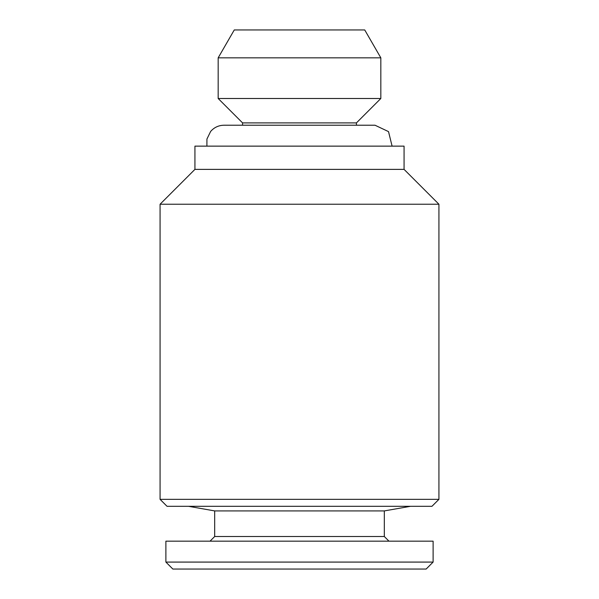 <?xml version="1.0" encoding="UTF-8"?>
<svg xmlns="http://www.w3.org/2000/svg" width="599" height="599" viewBox="0 0 599 599"><rect width="100%" height="100%" fill="white"/><g stroke="black" fill="none" stroke-linecap="round" stroke-linejoin="round"><path stroke-width="0.9" d="M165.886 541.167L433.114 541.167L433.114 562.079L165.886 562.079L165.886 541.167M165.886 562.079L172.856 569.05L426.144 569.05L433.114 562.079M160.075 204.229L160.075 499.341L167.046 506.312L431.954 506.312L438.925 499.341L438.925 204.229L160.075 204.229L194.93 169.375L404.07 169.375L438.925 204.229M234.269 29.95L364.731 29.95L380.829 57.833L218.171 57.833L234.269 29.95M194.93 169.375L194.93 146.134L404.07 146.134L404.07 169.375M242.573 125.221L242.573 122.9L218.171 98.498L218.171 57.833M218.171 98.498L380.829 98.498L380.829 57.833M242.573 122.9L356.427 122.9L380.829 98.498M160.075 499.341L438.925 499.341M388.961 541.167L384.318 536.517L214.682 536.517L210.039 541.167M214.682 536.517L214.682 510.917L384.318 510.917L410.457 506.312M214.682 510.917L188.543 506.312M392.098 146.134L388.519 131.623L375.019 125.221L223.981 125.221C218.62 125.326 214.18 127.4 210.646 131.428L206.925 139.05L206.902 146.134M356.427 125.221L356.427 122.9M384.318 536.517L384.318 510.917"/></g></svg>

